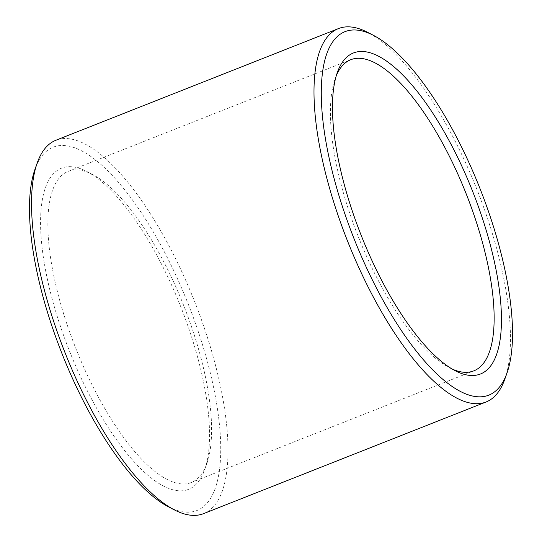 <?xml version="1.0" encoding="UTF-8"?>
<svg xmlns="http://www.w3.org/2000/svg" width="542" height="542" viewBox="0 0 542 542"><rect width="100%" height="100%" fill="white"/><g stroke="black" fill="none" stroke-linecap="round" stroke-linejoin="round"><path stroke-width="0.41" stroke-dasharray="2.71 2.03" d="M336.318 75.65A167.302 58.041 68.4 0 0 335.166 78.624A167.302 58.041 68.4 0 0 358.276 236.624A167.302 58.041 68.4 0 0 449.42 367.733A167.302 58.041 68.4 0 0 452.292 369.116M189.111 483.234A167.302 58.041 68.4 0 0 191.231 482.529A167.302 58.041 68.4 0 0 206.834 463.6A167.302 58.041 68.4 0 0 183.724 305.607A167.302 58.041 68.4 0 0 92.58 174.49A167.302 58.041 68.4 0 0 68.251 171.347A167.302 58.041 68.4 0 0 74.593 345.281A167.302 58.041 68.4 0 0 189.111 483.234M186.346 490.083A172.654 59.898 68.4 0 0 204.632 469.819A172.654 59.898 68.4 0 0 180.777 306.765A172.654 59.898 68.4 0 0 86.727 171.462A172.654 59.898 68.4 0 0 57.432 317.056A172.654 59.898 68.4 0 0 186.346 490.083M504.771 379.285A200.764 69.654 68.4 0 0 477.035 189.693A200.764 69.654 68.4 0 0 367.666 32.357M203.528 513.647A200.764 69.654 68.4 0 0 194.517 301.338A200.764 69.654 68.4 0 0 55.955 140.229M168.474 506.838A195.405 67.791 68.4 0 0 194.415 511.336A195.405 67.791 68.4 0 0 175.039 273.432A195.405 67.791 68.4 0 0 35.027 169.158M191.231 482.529L473.749 370.884M68.251 171.347L350.769 59.701M449.42 367.733L455.273 370.769M335.166 78.624L337.368 72.404M92.58 174.49L86.727 171.462M206.834 463.6L204.632 469.819"/><path stroke-width="0.81" d="M452.292 369.116A167.302 58.041 68.4 0 0 471.628 371.582A167.302 58.041 68.4 0 0 473.749 370.884A167.302 58.041 68.4 0 0 466.235 193.955A167.302 58.041 68.4 0 0 350.769 59.701A167.302 58.041 68.4 0 0 336.318 75.65M478.2 374.739A172.654 59.898 68.4 0 0 461.079 164.538A172.654 59.898 68.4 0 0 337.368 72.404A172.654 59.898 68.4 0 0 361.223 235.458A172.654 59.898 68.4 0 0 455.273 370.769A172.654 59.898 68.4 0 0 478.2 374.739M486.276 395.999A195.405 67.791 68.4 0 0 506.973 373.065A195.405 67.791 68.4 0 0 479.975 188.528A195.405 67.791 68.4 0 0 373.526 35.386A195.405 67.791 68.4 0 0 340.369 200.174A195.405 67.791 68.4 0 0 486.276 395.999M373.526 35.386L367.666 32.357A200.764 69.654 68.4 0 0 338.472 28.577A200.764 69.654 68.4 0 0 346.074 237.301A200.764 69.654 68.4 0 0 483.505 402.841A200.764 69.654 68.4 0 0 486.045 402.001A200.764 69.654 68.4 0 0 504.771 379.285L506.973 373.065M338.472 28.577L55.955 140.229A200.764 69.654 68.4 0 0 37.229 162.939A200.764 69.654 68.4 0 0 64.965 352.537A200.764 69.654 68.4 0 0 174.334 509.873A200.764 69.654 68.4 0 0 200.987 514.493A200.764 69.654 68.4 0 0 203.528 513.647L486.045 402.001M37.229 162.939L35.027 169.158A195.405 67.791 68.4 0 0 62.025 353.702A195.405 67.791 68.4 0 0 168.474 506.838L174.334 509.873"/></g></svg>
